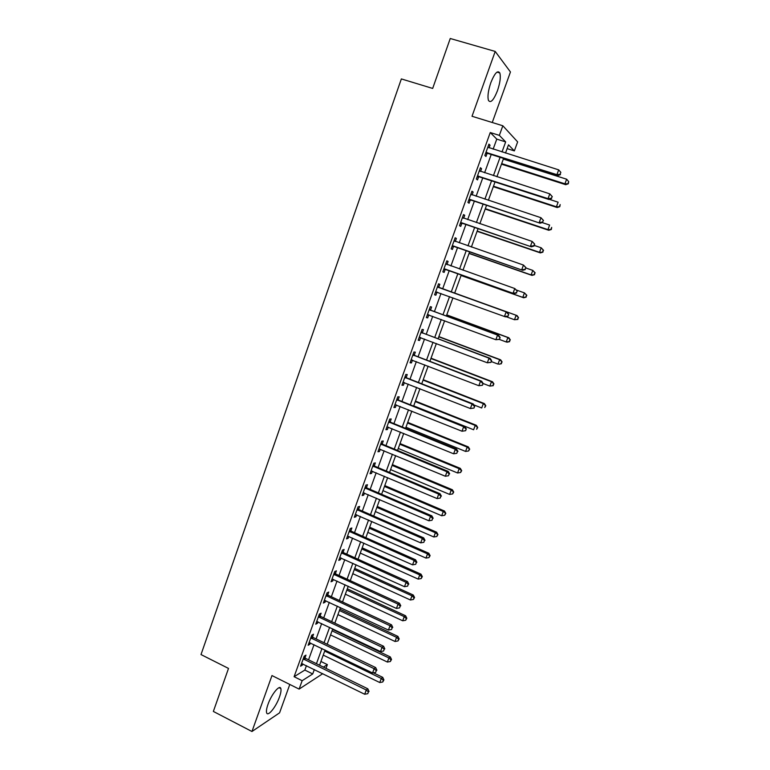 <?xml version="1.0" encoding="UTF-8"?>
<svg xmlns="http://www.w3.org/2000/svg" width="770" height="770" viewBox="0 0 770 770"><rect width="100%" height="100%" fill="white"/><g stroke="black" fill="none" stroke-linecap="round" stroke-linejoin="round"><path stroke-width="1.16" d="M279.471 696.994C280.848 693.067 281.31 690.257 280.848 688.582C279.828 684.097 271.473 694.232 267.989 704.367C266.613 708.284 266.16 711.066 266.613 712.731C267.719 717.236 276.074 706.889 279.471 696.994M497.459 90.716C500.115 82.804 500.895 76.885 499.817 72.957C497.67 69.906 494.667 73.169 490.817 82.727C488.17 90.687 487.381 96.587 488.469 100.427C490.654 103.45 493.647 100.216 497.459 90.716M320.917 661.469L327.365 664.606L325.999 668.36M492.251 122.507L510.452 71.976L495.206 51.436L450.248 38.5L432.673 88.434L401.353 78.925L201.008 654.567L228.507 668.418L213.357 711.442L251.963 731.5L279.577 712.837L289.799 684.453M493.147 149.149L496.775 139.12L490.259 132.536L499.355 135.366L502.829 125.77L517.642 141.892L514.36 150.901L508.498 144.837L505.515 153.057M507.122 148.62L514.36 150.901M490.259 132.536L294.101 676.705L304.843 670.064L306.441 665.655M308.549 659.832L314.025 644.663M316.114 638.908L321.658 623.575M323.708 617.877L329.319 602.361M331.35 596.74L337.019 581.052M339.031 575.488L344.767 559.626M346.75 554.13L352.554 538.086M354.518 532.667L360.379 516.429M362.314 511.078L368.253 494.667M370.158 489.383L376.164 472.79M378.041 467.583L384.115 450.787M385.963 445.657L392.103 428.678M393.932 423.615L400.14 406.445M401.94 401.459L408.216 384.095M409.996 379.186L416.339 361.631M418.091 356.799L424.511 339.041M426.224 334.286L432.711 316.335M434.405 311.648L440.969 293.495M442.635 288.904L449.247 270.607M450.931 265.939L457.544 247.632M459.286 242.829L465.898 224.532M467.679 219.604L474.291 201.316M476.12 196.244L482.732 177.966M484.609 172.759L491.222 154.491M489.075 147.869L490.038 145.193L488.94 144.134L484.84 155.473L485.966 156.483L487.073 153.432M480.567 171.45L481.558 168.688L480.422 167.725L476.351 179.015L477.506 179.92L478.603 176.879M472.097 194.916L473.127 192.057L471.952 191.201L467.91 202.423L469.094 203.232L470.181 200.2M463.675 218.247L464.733 215.302L463.53 214.541L459.507 225.706L460.73 226.409L461.808 223.406M455.311 241.414L456.389 238.421L455.157 237.757L451.153 248.864L452.404 249.47L453.482 246.477M447.014 264.399L448.092 261.415L446.821 260.847L442.846 271.887L444.126 272.407L445.195 269.423M438.765 287.248L439.834 284.284L438.544 283.822L434.578 294.794L435.887 295.218L436.956 292.253M430.565 309.983L431.624 307.028L430.295 306.662L426.359 317.587L427.697 317.904L428.765 314.959M422.403 332.592L423.462 329.656L422.104 329.387L418.177 340.244L419.554 340.475L420.603 337.568M414.279 355.086L415.338 352.159L413.942 351.986L410.044 362.786L411.45 362.92L412.46 360.129M406.204 377.454L407.253 374.547L405.838 374.461L401.959 385.212L403.393 385.25L404.356 382.575M398.177 399.707L399.216 396.82L397.772 396.829L393.913 407.513L395.376 407.465L396.3 404.905M390.188 421.844L391.218 418.967L389.745 419.063L385.905 429.699L387.397 429.564L388.282 427.119M382.238 443.857L383.267 440.998L381.766 441.191L377.945 451.769L379.466 451.538L380.303 449.208M374.326 465.763L375.356 462.924L373.825 463.203L370.024 473.723L371.573 473.406L372.372 471.182M366.462 487.554L367.483 484.725L365.923 485.09L362.15 495.562L363.719 495.149L364.48 493.041M358.637 509.23L359.657 506.419L358.069 506.872L354.306 517.286L355.913 516.785L356.635 514.784M350.86 530.79L351.871 527.989L350.254 528.538L346.51 538.894L348.146 538.307L348.829 536.421M343.112 552.244L344.123 549.462L342.477 550.088L338.752 560.387L340.417 559.723L341.062 557.942M335.412 573.583L336.413 570.811L334.738 571.523L331.042 581.774L332.727 581.023L333.333 579.348M327.75 594.815L328.742 592.053L327.048 592.852L323.361 603.054L325.075 602.217L325.643 600.648M320.128 615.933L321.109 613.19L319.386 614.065L315.729 624.22L317.461 623.296L318 621.833M312.543 636.944L313.525 634.22L311.773 635.173L308.135 645.27L309.896 644.269L310.387 642.912M304.997 657.85L305.969 655.135L304.198 656.175L300.579 666.214L302.36 665.136L302.822 663.875M322.774 673.673L299.106 689.102L271.974 675.559L251.963 731.5M299.106 689.102L302.148 680.699L312.726 673.952L314.333 669.525M294.101 676.705L302.148 680.699M495.206 51.436L472.02 116.27L502.829 125.77M323.439 667.109L327.365 664.606M503.57 158.408L496.91 176.744M495.023 181.961L488.363 200.296M486.515 205.378L479.854 223.724M478.055 228.671L471.394 247.026M469.642 251.838L462.982 270.203M461.278 274.89L454.618 293.235M452.943 297.846L446.331 316.056M444.627 320.744L438.092 338.752M436.359 343.526L429.891 361.332M428.13 366.173L421.739 383.787M419.948 388.706L413.634 406.127M411.815 411.122L405.559 428.341M403.721 433.414L397.541 450.45M395.664 455.59L389.553 472.433M387.656 477.65L381.612 494.301M379.697 499.595L373.719 516.054M371.766 521.425L365.856 537.701M363.883 543.139L358.04 559.232M356.038 564.737L350.263 580.647M348.242 586.22L342.525 601.957M340.484 607.597L334.834 623.151M332.765 628.859L327.173 644.24M325.084 650.005L319.56 665.213M502.021 151.95L505.659 141.901L499.355 135.366M316.451 663.692L321.956 648.504M324.045 642.729L329.618 627.357M331.687 621.659L337.327 606.115M339.368 600.475L345.066 584.757M347.087 579.184L352.853 563.284M354.845 557.788L360.678 541.705M362.651 536.276L368.551 520.01M370.495 514.649L376.453 498.2M378.378 492.916L384.403 476.274M386.299 471.057L392.402 454.233M394.269 449.093L400.439 432.076M402.277 427.003L408.514 409.804M410.323 404.808L416.637 387.406M418.418 382.488L424.799 364.893M426.551 360.042L433.01 342.255M434.732 337.491L441.258 319.502M442.962 314.805L449.555 296.614M451.23 292.003L457.871 273.677M459.575 269L466.225 250.654M467.967 245.842L474.618 227.506M476.409 222.559L483.06 204.233M484.898 199.151L491.549 180.825M493.435 175.618L500.076 157.301M496.775 139.12L505.659 141.901M304.843 670.064L312.726 673.952M488.709 144.77L490.038 145.193M480.23 168.264L481.558 168.688M471.808 191.624L473.127 192.057M463.425 214.859L464.733 215.302M455.08 237.969L456.389 238.421M446.793 260.953L448.092 261.415M434.598 294.746L435.887 295.218M426.416 317.423L427.697 317.904M418.274 339.984L419.554 340.475M410.179 362.429L411.45 362.92M402.123 384.75L403.393 385.25M394.115 406.955L395.376 407.465M386.145 429.044L387.397 429.564M378.214 451.018L379.466 451.538M370.332 472.876L371.573 473.406M362.487 494.619L363.719 495.149M354.681 516.246L355.913 516.785M346.923 537.768L348.146 538.307M339.195 559.174L340.417 559.723M331.514 580.465L332.727 581.023M323.872 601.649L325.075 602.217M316.268 622.728L317.461 623.296M308.703 643.691L309.896 644.269M301.176 664.558L302.36 665.136M486.938 152.45L488.045 153.48L557.74 175.618L556.912 174.665L485.957 152.402M560.127 174.28L560.839 172.365L560.127 174.28L556.912 174.665L558.693 169.862L487.824 147.214M488.045 153.48L485.533 153.567M557.74 175.618L560.454 174.665M560.839 172.365L558.693 169.862M501.482 164.174L565.7 184.684L564.93 183.818L566.643 179.208L503.33 159.082M501.674 163.615L564.93 183.818L568.308 183.789L568.693 181.605L568.01 183.443M566.643 179.208L568.693 181.605M568.308 183.789L565.7 184.684M478.43 176.012L479.575 176.936L548.914 199.488L548.038 198.641L477.458 175.955M551.253 198.246L548.038 198.641L549.809 193.857L552.302 196.677L551.253 198.246L552.302 196.677M479.315 170.796L549.809 193.857L551.955 196.331M479.575 176.936L477.073 177.013M479.335 170.748L479.845 171.19M548.914 199.488L551.59 198.583M469.979 199.449L540.126 223.223L469.007 199.382M542.426 222.078L539.221 222.482L540.983 217.727L543.485 220.48L542.426 222.078L543.485 220.48M470.855 194.242L540.983 217.727L543.129 220.172M471.153 200.267L468.661 200.325M470.913 194.088L471.683 194.772M540.126 223.223L542.783 222.376M461.567 222.751L531.387 246.823L460.595 222.684M533.649 245.774L530.453 246.188L532.205 241.453L534.717 244.138L533.649 245.774L534.717 244.138M462.443 217.573L532.205 241.453L534.351 243.888M462.77 223.473L460.296 223.512M462.529 217.313L463.511 218.189M531.387 246.823L534.024 246.034M493.31 186.667L557.211 207.544L556.412 206.774L558.115 202.192L549.347 199.334M493.474 186.215L556.412 206.774L559.8 206.697L560.165 204.56L559.482 206.389M559.8 206.697L557.211 207.544M485.187 209.045L548.769 230.278L547.932 229.604L549.626 225.042L542.176 222.569M485.312 208.699L547.932 229.604L551.33 229.489L551.676 227.391L551.002 229.21M551.33 229.489L548.769 230.278M477.102 231.318L540.367 252.897L539.5 252.31L541.185 247.786L534.245 245.428M477.188 231.058L539.5 252.31L542.908 252.146L543.235 250.106L542.561 251.915M543.235 250.106L541.185 247.786L543.582 250.346M542.908 252.146L540.367 252.897M453.203 245.928L522.705 270.299L452.24 245.851M524.919 269.346L521.733 269.76L523.465 265.063L526.006 267.681L524.919 269.346L526.006 267.681M454.069 240.769L523.465 265.063L525.621 267.459M454.444 246.554L451.98 246.573M454.204 240.413L455.378 241.482M522.705 270.299L525.304 269.558M469.055 253.465L532.012 275.4L531.117 274.909L532.792 270.395L525.881 267.998M469.113 253.311L531.117 274.909L534.524 274.697L534.842 272.695L534.168 274.495M534.842 272.695L532.792 270.395L535.198 272.898M534.524 274.697L532.012 275.4M444.877 268.98L514.062 293.639L443.924 268.903M516.246 292.783L513.051 293.216L514.784 288.529L517.334 291.089L516.246 292.783L517.334 291.089M445.743 263.85L514.784 288.529L516.94 290.906M446.148 269.51L443.703 269.51M445.917 263.378L447.312 264.659M514.062 293.639L516.641 292.956M508.027 316.22L508.71 314.362L508.027 316.22L505.466 316.865L435.647 291.82M507.613 316.085L504.427 316.528L506.15 311.879L507.189 312.225L439.555 287.788L437.668 286.228M437.466 286.796L506.15 311.879L508.296 314.227M437.533 292.253L435.464 292.331M508.71 314.362L507.189 312.225M499.451 339.368L500.134 337.52L499.451 339.368L495.851 339.724L427.427 314.622M499.027 339.272L495.851 339.724L497.564 335.094L498.633 335.345L431.344 310.522L429.467 308.963M429.227 309.627L497.564 335.094L499.711 337.424M428.986 314.949L427.283 315.026M500.134 337.52L498.633 335.345M490.933 362.381L491.606 360.543L490.933 362.381L487.314 362.786L419.246 337.308M490.49 362.324L487.314 362.786L489.017 358.185L490.124 358.339L423.182 333.141L421.315 331.562M421.036 332.332L489.017 358.185L491.173 360.485M420.545 337.549L419.14 337.597M491.606 360.543L490.124 358.339M482.453 385.269L483.127 383.45L482.453 385.269L478.834 385.722L411.103 359.86M482.001 385.26L478.834 385.722L480.519 381.15L481.654 381.208L415.059 355.634L413.201 354.056M412.884 354.912L480.519 381.15L482.675 383.431M412.162 360.014L411.036 360.052M483.127 383.45L481.654 381.208M461.057 275.506L523.696 297.778L522.772 297.374L524.437 292.889L516.631 290.126M461.076 275.439L522.772 297.374L526.189 297.124L526.488 295.17L525.823 296.96M526.488 295.17L524.437 292.889L526.853 295.333M526.189 297.124L523.696 297.778M506.111 316.701L514.476 319.733L516.131 315.267L517.084 315.594L454.685 293.052M518.181 317.529L517.517 319.309L518.557 317.654L516.131 315.267L454.675 293.072M517.902 319.435L514.476 319.733L517.517 319.309M517.084 315.594L518.557 317.654M499.287 339.406L506.217 341.967L507.863 337.53L508.845 337.761L446.754 314.882M509.923 339.762L509.259 341.534L510.308 339.849L507.863 337.53L446.716 314.997M509.653 341.62L507.209 342.188L506.217 341.967L509.259 341.534M508.845 337.761L510.308 339.849M491.241 361.544L497.998 364.094L499.643 359.677L500.654 359.821L438.871 336.606M501.694 361.89L501.039 363.652L502.098 361.939L499.643 359.677L438.794 336.808M501.443 363.7L499.027 364.22L501.039 363.652M500.654 359.821L502.098 361.939M483.108 383.508L489.836 386.097L491.462 381.708L492.511 381.756L431.027 358.214M493.522 383.893L492.867 385.645L493.936 383.912L491.462 381.708L430.921 358.512M493.281 385.664L489.836 386.097L492.867 385.645M492.511 381.756L493.936 383.912M474.022 408.042L474.695 406.223L474.022 408.042L470.393 408.543L403.008 382.305M473.55 408.061L470.393 408.543L472.077 403.99L473.242 403.952L406.974 378.003L405.126 376.424M404.779 377.377L472.077 403.99L474.224 406.242M403.807 382.372L402.98 382.392M474.695 406.223L473.242 403.952M473.858 404.914L481.702 407.985L483.329 403.615L484.397 403.586L423.221 379.716M485.389 405.78L484.734 407.532L485.812 405.771L483.329 403.615L423.077 380.101M484.397 403.586L485.812 405.771M465.629 430.69L466.302 428.88L465.629 430.69L461.99 431.229L394.952 404.616M465.157 430.748L461.99 431.229L463.675 426.705L464.868 426.57L398.937 400.265L397.099 398.668M396.723 399.726L463.675 426.705L465.821 428.938M466.302 428.88L464.868 426.57M413.721 405.867L473.617 429.766L475.234 425.415L476.341 425.3L415.454 401.103M477.294 427.562L476.649 429.304L477.727 427.514L475.234 425.415L415.28 401.584M476.341 425.3L477.727 427.514M388.706 421.95L455.311 449.295L453.646 453.8L386.944 426.821M389.119 420.805L390.948 422.403L456.543 449.064L455.311 449.295L457.467 451.509L456.803 453.309L457.467 451.509M457.958 451.413L456.543 449.064M453.646 453.8L456.803 453.309M405.973 427.225L465.581 451.432L467.178 447.101L468.314 446.898L407.725 422.383M469.238 449.228L468.593 450.96L469.69 449.141L467.178 447.101L407.513 422.961M468.593 450.96L465.581 451.432M468.314 446.898L469.69 449.141M380.726 444.059L446.995 471.769L445.339 476.245L378.975 448.9M381.179 442.817L382.998 444.425L448.265 471.442L446.995 471.769L449.151 473.954L448.486 475.744L449.151 473.954M449.651 473.82L448.265 471.442M445.339 476.245L448.486 475.744M398.254 448.467L457.572 472.982L459.17 468.68L460.335 468.381L400.034 443.558M461.23 470.778L460.595 472.501L461.692 470.663L459.17 468.68L399.794 444.223M460.595 472.501L457.572 472.982M460.335 468.381L461.692 470.663M372.796 466.052L438.727 494.119L437.081 498.575L371.053 470.874M373.277 464.714L375.086 466.331L440.026 493.705L438.727 494.119L440.883 496.284L440.228 498.065L440.883 496.284M441.403 496.111L440.026 493.705M437.081 498.575L440.228 498.065M390.583 469.594L449.613 494.427L451.201 490.144L452.394 489.758L392.392 464.628M453.261 492.222L452.625 493.936L453.732 492.069L451.201 490.144L392.113 465.378M452.625 493.936L449.613 494.427M452.394 489.758L453.732 492.069M364.893 487.93L430.507 516.352L428.861 520.78L363.171 492.723M365.413 486.505L367.213 488.122L431.826 515.842L430.507 516.352L432.663 518.489L432.008 520.26L432.663 518.489M433.192 518.287L431.826 515.842M428.861 520.78L432.008 520.26M382.95 490.625L441.691 515.756L443.27 511.492L444.492 511.03L384.779 485.591M445.329 513.561L444.704 515.255L445.82 513.369L443.27 511.492L384.471 486.428M444.704 515.255L441.691 515.756M444.492 511.03L445.82 513.369M357.049 509.692L422.326 538.461L420.69 542.869L355.326 514.466M357.598 508.171L359.388 509.807L423.683 537.864L422.326 538.461L424.482 540.578L423.827 542.34L424.482 540.578M425.021 540.338L423.683 537.864M420.69 542.869L423.827 542.34M349.233 531.348L414.193 560.454L412.566 564.843L347.52 536.084M349.821 529.731L351.601 531.367L415.569 559.771L414.193 560.454L416.349 562.552L415.694 564.304L416.349 562.552M416.897 562.273L415.569 559.771M412.566 564.843L415.694 564.304M341.466 552.879L406.098 582.332L404.481 586.692L339.762 557.596M342.082 551.176L343.853 552.822L407.513 581.562L406.098 582.332L408.254 584.411L407.609 586.153L408.254 584.411M408.812 584.103L407.513 581.562M404.481 586.692L407.609 586.153M333.737 574.304L398.042 604.094L396.435 608.435L332.043 579.001M334.382 572.514L336.144 574.17L399.486 603.237L398.042 604.094L400.198 606.154L399.553 607.886L400.198 606.154M400.775 605.807L399.486 603.237M396.435 608.435L399.553 607.886M326.047 595.624L390.034 625.74L388.436 630.062L324.363 600.292M326.721 593.737L328.482 595.403L391.507 624.797L390.034 625.74L392.19 627.781L391.555 629.504L392.19 627.781M392.777 627.396L391.507 624.797M388.436 630.062L391.555 629.504M318.395 616.818L382.074 647.272L380.486 651.564L316.72 621.467M319.107 614.855L320.849 616.52L383.575 646.242L382.074 647.272L384.23 649.283L383.595 651.006L384.23 649.283M384.827 648.869L383.575 646.242M380.486 651.564L383.595 651.006M310.782 637.916L374.143 668.697L372.565 672.961L309.117 642.536M311.523 635.866L313.265 637.541L375.673 667.58L374.143 668.697L376.299 670.689L375.673 672.393L376.299 670.689M376.915 670.237L375.673 667.58M372.565 672.961L375.673 672.393M303.216 658.899L366.26 690.007L364.691 694.251L301.551 663.499M303.986 656.772L305.719 658.446L367.819 688.803L366.26 690.007L368.416 691.97L367.791 693.674L368.416 691.97M369.042 691.489L367.819 688.803M364.691 694.251L367.791 693.674M375.356 511.55L433.818 536.979L435.387 532.744L436.638 532.195L377.204 506.448M437.447 534.784L436.821 536.478L437.947 534.563L435.387 532.744L376.867 507.372M436.821 536.478L433.818 536.979M436.638 532.195L437.947 534.563M367.791 532.368L425.974 558.086L427.543 553.871L428.813 553.245L369.667 527.2M429.602 555.892L428.977 557.576L430.112 555.642L429.602 555.892L427.543 553.871L369.302 528.21M428.977 557.576L425.974 558.086M428.813 553.245L430.112 555.642M360.273 553.081L418.177 579.098L419.737 574.901L421.036 574.189L362.169 547.845M421.796 576.903L421.171 578.578L422.316 576.615L421.796 576.903L419.737 574.901L361.775 548.943M421.171 578.578L418.177 579.098M421.036 574.189L422.316 576.615M352.795 573.688L410.42 599.994L411.969 595.826L413.298 595.027L354.71 568.395M414.029 597.799L413.403 599.474L414.558 597.481L414.029 597.799L411.969 595.826L354.287 569.569M413.403 599.474L410.42 599.994M413.298 595.027L414.558 597.481M345.345 594.19L402.7 620.784L404.24 616.635L405.597 615.769L347.289 588.838M406.3 618.599L405.684 620.254L406.839 618.243L406.3 618.599L404.24 616.635L346.837 590.099M405.684 620.254L402.7 620.784M405.597 615.769L406.839 618.243M337.934 614.595L395.02 641.477L396.55 637.348L397.936 636.395L339.907 609.176M398.61 639.283L397.994 640.938L399.168 638.898L398.61 639.283L396.55 637.348L339.416 610.523M397.994 640.938L395.02 641.477M397.936 636.395L399.168 638.898M330.571 634.904L387.377 662.056L388.898 657.946L390.313 656.925L332.553 629.417M390.958 659.871L390.351 661.517L391.526 659.457L390.958 659.871L388.898 657.946L332.034 630.851M390.351 661.517L387.377 662.056M390.313 656.925L391.526 659.457M323.236 655.106L379.774 682.538L381.285 678.447L382.728 677.34L373.363 672.816M383.354 680.353L382.748 681.989L383.922 679.91L383.354 680.353L381.285 678.447L324.699 651.074M382.748 681.989L379.774 682.538M382.728 677.34L383.922 679.91M486.217 152.373L487.333 153.403M477.718 175.935L478.863 176.859M469.267 199.363L470.441 200.181M462.626 217.746L463.165 218.074M460.855 222.665L462.067 223.387M454.262 240.943L455.128 241.395M452.49 245.832L453.742 246.458M445.936 264.023L447.206 264.562M444.175 268.884L445.455 269.413M437.649 286.969L438.948 287.422M438.255 287.335L439.555 287.788M435.907 291.811L437.216 292.244M429.41 309.8L430.748 310.156M430.016 310.175L431.344 310.522M427.677 314.612L428.909 314.92M421.219 332.505L422.586 332.765M421.816 332.881L423.182 333.141M419.496 337.298L420.228 337.424M413.076 355.095L414.462 355.259M413.663 355.471L415.059 355.634M404.962 377.56L406.387 377.627M405.559 377.935L406.974 378.003M396.906 399.9L398.36 399.88M397.493 400.284L398.937 400.265M388.889 422.133L390.361 422.018M389.466 422.518L390.948 422.403M380.909 444.242L382.411 444.04M381.487 444.627L382.998 444.425M372.969 466.235L374.509 465.946M373.546 466.62L375.086 466.331M365.076 488.113L366.645 487.737M365.654 488.507L367.213 488.122M357.222 509.875L358.82 509.413M357.8 510.269L359.388 509.807M349.416 531.521L351.033 530.973M349.984 531.926L351.601 531.367M341.639 553.062L343.285 552.427M342.207 553.466L343.853 552.822M333.911 574.487L335.585 573.765M334.478 574.892L336.144 574.17M326.22 595.807L327.924 594.998M326.778 596.211L328.482 595.403M318.568 617.011L320.301 616.115M319.127 617.415L320.849 616.52M310.955 638.099L312.716 637.127M311.513 638.513L313.265 637.541M303.39 659.091L305.161 658.032M303.938 659.495L305.719 658.446M280.848 688.582L279.067 687.687M499.817 72.957L496.987 72.13"/></g></svg>
